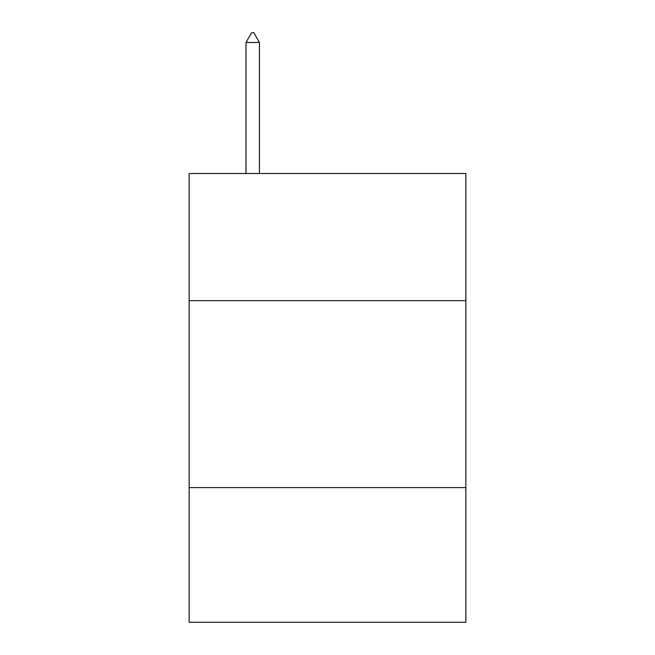 <?xml version="1.0" encoding="UTF-8"?>
<svg xmlns="http://www.w3.org/2000/svg" width="655" height="655" viewBox="0 0 655 655"><rect width="100%" height="100%" fill="white"/><g stroke="black" fill="none" stroke-linecap="round" stroke-linejoin="round"><path stroke-width="0.98" d="M189.139 300.653L465.861 300.653L465.861 173.509L189.139 173.509L189.139 622.25L465.861 622.25L465.861 487.623L189.139 487.623M465.861 487.623L465.861 300.653M259.437 42.477L253.829 32.75L251.585 32.75L245.977 42.477L259.437 42.477L259.437 173.509M245.977 42.477L245.977 173.509"/></g></svg>
